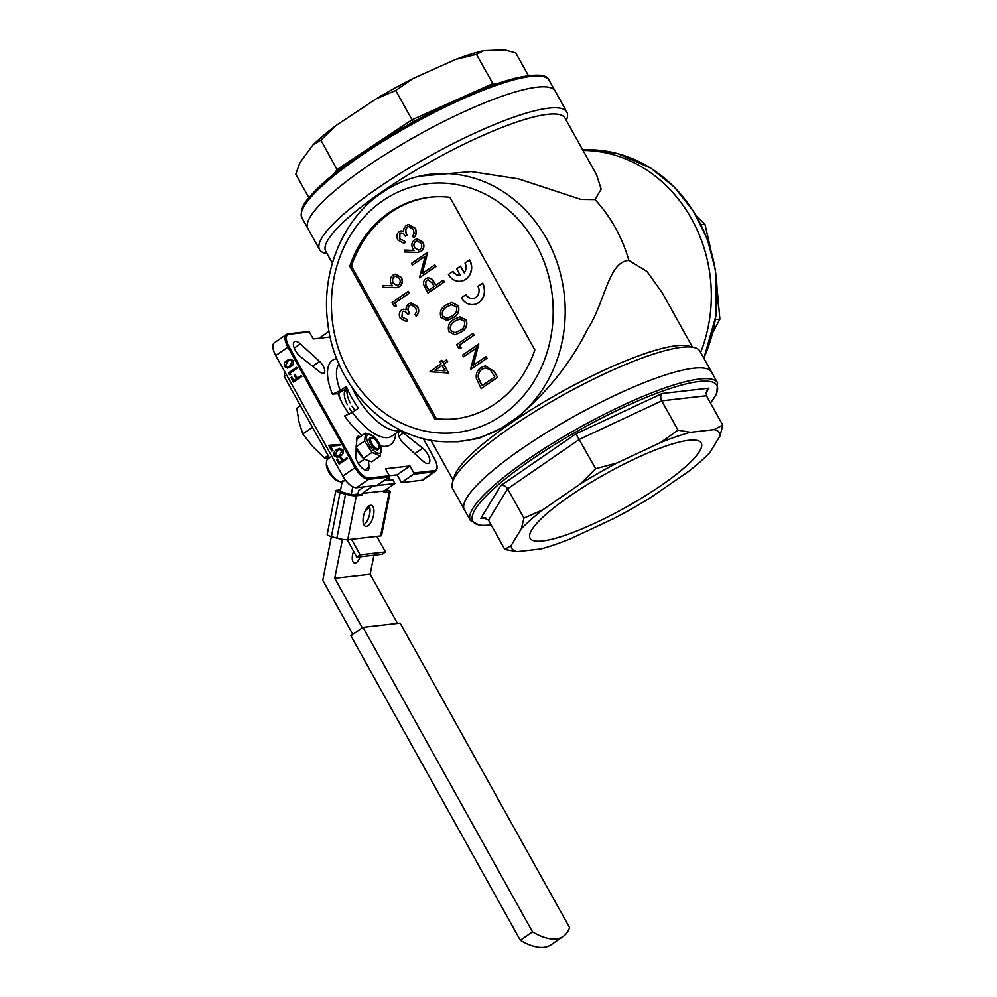 <?xml version="1.0" encoding="UTF-8"?>
<svg xmlns="http://www.w3.org/2000/svg" width="997" height="997" viewBox="0 0 997 997"><rect width="100%" height="100%" fill="white"/><g stroke="black" fill="none" stroke-linecap="round" stroke-linejoin="round"><path stroke-width="1.5" d="M352.826 634.341L322.779 580.341L331.378 536.598L336.874 538.131A8.163 1.296 11.1 0 0 347.729 539.676L351.517 539.252L360.166 554.781L356.776 557.111L347.292 539.713M342.42 539.327L334.755 578.322L362.297 627.823M352.764 486.76L351.069 495.397M286.525 374.922L284.207 376.53L329.508 457.91M340.575 489.826L336.774 490.262A8.163 1.296 11.1 0 0 335.815 490.661A8.163 1.296 11.1 0 0 340.027 492.668L342.208 481.551M389.353 476.79L388.705 480.08M386.948 488.979L386.288 492.344M377.651 536.261L377.414 537.433M373.937 555.155L370.174 574.284L397.504 623.399M284.893 371.981A58.038 24.576 55.4 0 0 284.207 376.53M370.174 574.284L334.755 578.322M365.525 510.29A9.073 3.988 105.6 0 0 369.476 506.464M353.561 551.329A9.073 3.988 105.6 0 0 354.359 562.956A9.073 3.988 105.6 0 0 355.082 563.006A9.073 3.988 105.6 0 0 360.204 556.712M452.513 482.324A141.462 28.203 -29.1 0 1 562.607 395.323A141.462 28.203 -29.1 0 1 694.56 347.604L688.603 346.034A136.925 27.305 -29.1 0 0 560.887 392.232A136.925 27.305 -29.1 0 0 454.32 476.441L452.513 482.324A141.462 28.203 -29.1 0 0 452.725 488.767L464.39 509.729A141.462 28.203 -29.1 0 1 522.216 448.438A141.462 28.203 -29.1 0 1 711.609 372.143A141.462 28.203 150.9 0 0 522.216 448.438A141.462 28.203 150.9 0 0 464.39 509.729L470.397 520.521L480.006 525.494L491.284 525.132M690.46 432.324A118.817 23.691 150.9 0 0 660.463 442.631L678.022 430.156L690.46 432.324L714.051 429.632L722.738 425.058L720.096 435.826L710.014 452.364A118.817 23.691 150.9 0 1 688.553 471.431L650.692 497.515A118.817 23.691 150.9 0 1 614.314 518.278L570.857 538.617A118.817 23.691 150.9 0 1 540.848 548.923L517.256 551.615L504.818 549.447L511.212 545.421L521.294 528.884L523.936 518.116L542.754 509.828L580.615 483.744L595.683 468.702L616.993 462.982L660.463 442.631M616.993 462.982A118.817 23.691 150.9 0 0 580.615 483.744M542.754 509.828A118.817 23.691 150.9 0 0 521.294 528.884M511.212 545.421A118.817 23.691 150.9 0 0 517.256 551.615M720.096 435.826A118.817 23.691 150.9 0 0 714.051 429.632M542.58 540.96A97.93 19.529 -29.1 0 1 530.08 538.255A97.93 19.529 -29.1 0 1 606.164 473.563A97.93 19.529 -29.1 0 1 701.227 443.004A97.93 19.529 -29.1 0 1 643.875 496.718A97.93 19.529 -29.1 0 1 542.58 540.96M485.676 517.829L480.803 518.39L483.221 517.593L488.505 520.135L504.818 549.447M708.929 388.169L706.649 390.375L706.424 395.747L661.709 400.844L579.357 439.39L507.623 488.804C505.791 486.062 503.522 484.991 500.818 485.589L575.917 433.857L662.12 393.516L708.929 388.169L705.801 393.304M595.683 468.702L575.917 433.857M678.022 430.156L661.709 400.844C660.313 397.853 660.45 395.41 662.12 393.516M706.424 395.747L722.738 425.058M488.505 520.135L507.623 488.804L523.936 518.116M700.629 352.427A141.462 125.011 -96.5 0 0 709.39 270.76A141.462 125.011 -96.5 0 0 583.008 150.435A141.462 125.011 83.5 0 1 700.629 352.427M715.46 319.638L719.896 319.127L717.366 291.236M710.774 249.4L704.929 224.175L696.442 216.112M701.016 224.612L704.929 224.175M712.867 332.4L719.896 319.127M356.54 448.289A11.104 4.698 55.4 0 0 363.843 458.707L356.44 447.965A11.104 4.698 55.4 0 0 356.54 448.289M367.232 440.923A11.104 4.698 55.4 0 0 376.916 452.837A11.104 4.698 55.4 0 0 380.804 447.017A11.104 4.698 55.4 0 0 373.401 436.275A11.104 4.698 55.4 0 0 367.232 440.923M373.401 436.275L365.5 433.147L364.64 441.01L372.018 452.426L380.268 455.965L381.128 448.089M380.268 455.965L371.731 461.835L364.541 459.256M372.018 452.426L363.494 458.296M364.64 441.01L356.103 446.893L356.976 439.016L365.5 433.147M468.478 109.732A141.462 28.203 150.9 0 0 307.948 228.662A141.462 28.203 -29.1 0 1 417.843 135.218A141.462 28.203 -29.1 0 1 555.155 91.063A141.462 28.203 150.9 0 0 468.478 109.732M337.796 170.936L320.884 140.141L313.083 144.814L299.835 162.798L295.785 174.213L308.92 197.817M313.083 144.814A118.817 23.691 -29.1 0 1 336.674 125.036L320.884 140.141M413.257 121.983L395.709 90.49L376.168 98.84L336.674 125.036M376.168 98.84A118.817 23.691 -29.1 0 1 412.895 78.576L395.709 90.49M493.615 84.857L476.429 54.337L455.492 59.496L412.895 78.576M455.492 59.496A118.817 23.691 -29.1 0 1 483.844 50.623L476.429 54.337M528.435 75.647L515.761 52.878L504.607 49.85L483.844 50.623M339.017 363.992A44.89 19.005 55.4 0 0 340.276 390.6L332.475 394.214L337.971 393.591L347.13 388.307M389.154 476.99L376.978 485.377L356.477 487.707A14.506 6.144 -124.6 0 1 342.818 476.055L275.745 355.555A14.506 6.144 -124.6 0 1 274.262 342.831L286.438 334.444A14.506 6.144 -124.6 0 1 287.759 333.97A0.91 0.798 -96.5 0 1 288.083 333.845L286.438 334.444A14.506 6.144 -124.6 0 0 287.921 347.168L289.03 346.657L356.091 467.157A13.597 5.758 55.4 0 0 368.902 478.074L389.391 475.743A0.91 0.798 83.5 0 1 389.154 476.99L368.653 479.32A0.91 0.798 -96.5 0 0 368.902 478.074M320.984 338.045L320.523 337.235L329.06 331.365M434.268 458.383L434.306 458.271C437.646 465.038 438.007 469.4 435.415 471.382L423.239 479.769A14.506 6.144 -124.6 0 1 421.918 480.242L401.43 482.585L397.105 474.821L389.378 475.706M401.43 482.585L413.605 474.198A0.91 0.798 -96.5 0 0 413.855 472.952L409.966 465.96L385.503 468.752L389.391 475.743M308.247 331.64A0.91 0.798 83.5 0 1 309.357 331.951L313.245 338.93L330.206 336.998M362.123 435.477A51.233 21.697 -124.6 0 1 344.576 415.948L352.377 412.347A44.89 19.005 55.4 0 0 391.809 436.15L400.532 430.143M301.568 376.467L293.442 382.05L290.925 377.514L291.76 376.941L293.816 380.642L296.308 378.922L294.252 375.221L295.087 374.648L297.143 378.349L301.106 375.632L301.817 376.43L293.442 382.05M291.76 376.941L294.003 380.518M295.087 374.648L297.343 378.224M301.106 375.632L301.817 376.43M290.488 374.673L289.354 374.698L288.395 372.978L296.508 367.382L296.981 368.217L289.691 373.239L290.738 374.648L289.94 373.214L297.231 368.192L296.508 367.382M290.189 360.091L287.722 361.188L285.591 365.911L287.672 367.033M287.472 361.226L285.341 365.936L287.547 367.046L290.065 365.887L292.208 361.213L289.703 360.166L287.722 361.188M290.526 366.709L287.497 368.08L284.519 366.547C283.734 363.805 284.556 361.749 286.999 360.378L289.953 359.082L293.056 360.665C293.828 363.382 292.981 365.401 290.526 366.709L287.635 368.067M290.077 359.07L293.317 360.64C294.078 363.357 293.23 365.376 290.788 366.684M332.686 450.482L331.851 451.055L328.661 445.323L339.715 444.488L339.765 445.447L330.281 446.17L332.936 450.457L331.851 451.055M328.661 445.323L339.965 444.463L339.765 445.447M330.543 446.145L332.936 450.457M339.89 449.41L337.435 450.507L335.304 455.218L337.385 456.339M337.173 450.532L335.054 455.255L337.248 456.364L339.765 455.193L341.921 450.519L339.416 449.485L337.435 450.507M340.239 456.028L337.21 457.399L334.232 455.853C333.447 453.112 334.269 451.055 336.712 449.697L339.665 448.401L342.769 449.971C343.529 452.688 342.694 454.707 340.239 456.028L337.335 457.374M339.79 448.388L343.018 449.946C343.791 452.663 342.943 454.682 340.488 455.99M347.28 458.608L339.167 464.203L336.637 459.654L337.472 459.081L339.528 462.795L342.033 461.063L339.977 457.361L340.8 456.788L342.868 460.489L346.819 457.773L347.542 458.583L339.167 464.203M337.472 459.081L339.728 462.658M340.8 456.788L343.055 460.365M346.819 457.773L347.542 458.583M465.873 294.676L461.387 297.754A14.095 12.463 -96.5 0 0 473.513 304.521A14.095 12.463 -96.5 0 0 482.423 283.273L477.949 286.351A8.101 7.153 83.5 0 1 472.827 298.552A8.101 7.153 83.5 0 1 465.873 294.676L466.122 294.638A8.101 7.153 83.5 0 0 472.952 298.539M482.423 283.273L482.685 283.235A14.095 12.463 -96.5 0 1 473.762 304.484A14.095 12.463 -96.5 0 1 473.637 304.509M464.988 263.058A8.101 7.153 83.5 0 1 464.203 272.866L460.477 266.162L456.626 268.816L460.19 275.209A8.101 7.153 83.5 0 1 459.866 275.259A8.101 7.153 83.5 0 1 452.912 271.383L448.426 274.462A14.095 12.463 -96.5 0 0 460.539 281.229A14.095 12.463 -96.5 0 0 469.462 259.98L464.988 263.058M469.462 259.98L469.712 259.943A14.095 12.463 -96.5 0 1 460.801 281.191A14.095 12.463 -96.5 0 1 460.664 281.204M452.912 271.383L453.161 271.346A8.101 7.153 83.5 0 0 459.991 275.247M460.477 266.162L464.365 272.68M399.51 238.819L404.184 240.987L405.118 242.657L403.424 243.081L397.865 239.978C396.245 236.725 396.632 233.934 399.049 231.64L400.931 230.905L403.598 231.516L403.86 228.537L406.128 225.434L408.583 224.512L414.964 228.276C416.734 231.877 416.285 235.055 413.63 237.785L412.696 236.115L414.129 233.111L413.281 229.397L408.67 226.444L407.2 227.017C405.118 229.397 405.031 232.102 406.963 235.118L405.293 236.264C404.034 233.672 402.265 232.687 399.971 233.31L399.51 238.819L404.433 240.962L405.368 242.632L403.548 243.069M400.956 232.937L399.971 233.31L399.772 238.781M401.056 230.893L403.586 231.341M408.708 224.499L415.213 228.251C416.983 231.852 416.547 235.018 413.88 237.76L413.63 237.785M408.807 226.431L407.449 226.98C405.368 229.372 405.293 232.077 407.212 235.08L405.293 236.264M401.093 232.924L400.233 233.286M417.095 240.875L415.786 241.411C413.917 243.181 413.618 245.324 414.889 247.842L418.615 250.16M415.525 241.436C413.668 243.218 413.369 245.362 414.64 247.867L418.491 250.172L420.049 249.562C421.905 247.854 422.217 245.761 421.008 243.28L416.97 240.888L415.786 241.411M404.707 250.085L414.004 250.496L412.77 248.664C411.15 245.1 411.724 242.159 414.503 239.828L416.958 238.869L422.728 242.221C424.373 245.873 423.775 248.889 420.921 251.269L417.793 252.391L404.545 251.979L404.707 250.085L413.979 250.446M417.095 238.856L422.977 242.196C424.635 245.848 424.037 248.864 421.17 251.244L417.917 252.366M434.754 264.878L435.689 266.548L419.45 277.739L425.183 256.266L412.397 265.077L411.474 263.395L427.713 252.216L422.005 273.664L434.754 264.878L435.938 266.523L419.45 277.739M425.133 256.453L412.397 265.077M427.713 252.216L422.304 273.452M428.261 279.721L427.127 280.194C425.333 282.151 425.308 284.344 427.052 286.775L428.884 290.077M426.866 280.232C425.083 282.176 425.058 284.369 426.803 286.8L428.698 290.202L434.106 286.475L432.324 283.185L428.137 279.733L427.127 280.194M444.201 281.839L427.962 293.031L444.45 281.815L443.266 280.169L444.45 281.815M427.962 293.031L423.812 284.955C423.152 282.213 423.85 280.082 425.931 278.562L428.162 277.665L432.374 279.409L435.963 285.192M428.286 277.652L432.374 279.409M432.125 279.434L435.776 285.329L443.266 280.169M452.164 304.546L447.105 306.752C443.279 308.796 441.87 311.936 442.855 316.186L447.13 318.429M446.855 306.789C443.029 308.821 441.609 311.974 442.593 316.223L447.005 318.442L452.04 316.099C455.916 314.142 457.349 311.027 456.339 306.752L451.329 304.683L447.105 306.752M452.974 317.769L446.918 320.511L440.961 317.42C439.378 311.936 441.035 307.836 445.921 305.107L451.815 302.515L458.034 305.668C459.567 311.101 457.872 315.139 452.974 317.769L447.042 320.498M451.94 302.502L458.284 305.643C459.816 311.076 458.134 315.114 453.224 317.744M460.14 318.878L455.081 321.084C451.267 323.128 449.846 326.281 450.831 330.53L455.106 332.761M454.831 321.121C451.005 323.165 449.597 326.306 450.582 330.555L454.981 332.774L460.016 330.431C463.904 328.474 465.337 325.358 464.315 321.096L459.305 319.015L455.081 321.084M460.95 332.101L454.894 334.842L448.937 331.752C447.354 326.268 449.011 322.168 453.909 319.439L459.791 316.847L466.01 320C467.543 325.433 465.861 329.471 460.95 332.101L455.018 334.83M459.916 316.834L466.26 319.975C467.792 325.408 466.11 329.446 461.2 332.076M460.876 348.015L458.595 348.078L456.676 344.626L472.914 333.447L473.849 335.117L459.281 345.149L461.125 347.99L459.53 345.124L474.098 335.092L472.914 333.447M485.813 356.614L486.748 358.297L470.509 369.476L476.242 348.015L463.468 356.814L462.533 355.144L478.772 343.953L473.064 365.401L486.075 356.59L486.997 358.259L470.509 369.476M476.192 348.19L463.468 356.814M478.772 343.953L473.376 365.189M485.34 367.881L482.137 369.214C479.083 371.345 477.924 374.398 478.672 378.386L482.074 385.64M481.887 369.239C478.834 371.37 477.675 374.436 478.423 378.411L481.887 385.764L494.786 376.878L490.225 369.7L485.215 367.905L482.137 369.214M497.64 377.377L481.152 388.581L476.354 378.511C475.731 373.713 477.264 370.061 480.965 367.569L485.327 365.837L494.176 371.632L497.64 377.377L494.425 371.594L485.327 365.837M497.391 377.402L481.152 388.581M395.572 276.181L394.251 276.73C392.394 278.499 392.095 280.643 393.366 283.16L397.093 285.466M394.002 276.755C392.133 278.524 391.846 280.668 393.105 283.185L396.956 285.491L398.526 284.88C400.383 283.16 400.694 281.067 399.485 278.599L395.448 276.194L394.251 276.73M383.184 285.404L392.482 285.803L391.248 283.983C389.628 280.419 390.201 277.478 392.98 275.147L395.435 274.187L401.193 277.54C402.85 281.191 402.252 284.207 399.398 286.588L396.27 287.697L383.01 287.298L383.184 285.404L392.444 285.765M395.56 274.175L401.455 277.515C403.112 281.154 402.501 284.17 399.647 286.563L396.395 287.684M396.27 305.929L393.989 305.979L392.07 302.54L408.309 291.361L409.244 293.031L394.675 303.063L396.519 305.905L394.924 303.038L409.493 292.993L408.309 291.361M401.928 317.133L406.589 319.314L407.524 320.984L405.829 321.395L400.271 318.305C398.65 315.04 399.049 312.26 401.467 309.955L403.336 309.22L406.016 309.83L406.278 306.852L408.546 303.761L410.988 302.839L417.369 306.59C419.139 310.192 418.703 313.37 416.036 316.111L415.113 314.429L416.547 311.425L415.687 307.712L411.088 304.77L409.617 305.331C407.524 307.724 407.449 310.416 409.368 313.432L407.698 314.578C406.44 311.986 404.67 311.002 402.389 311.625L401.928 317.133L406.851 319.277L407.773 320.947L405.953 321.383M406.228 319.352L406.851 319.277M403.374 311.251L402.389 311.625L402.177 317.108M403.461 309.207L405.991 309.668M411.113 302.826L417.618 306.565C419.401 310.167 418.952 313.345 416.297 316.074L416.036 316.111M411.213 304.758L409.867 305.306C407.785 307.687 407.698 310.391 409.617 313.407L407.698 314.578M403.498 311.238L402.638 311.6M442.057 365.425L435.19 370.149L445.061 370.822M434.941 370.174L445.086 370.872L441.995 365.326L435.19 370.149M441.534 360.353L442.73 362.497L446.469 359.917L447.404 361.587L443.653 364.179L448.575 373.015L430.006 371.731L441.06 363.643L439.864 361.5L441.783 360.328L442.917 362.372M446.469 359.917L447.653 361.562L443.914 364.142L448.575 373.015M349.785 266.299L434.704 418.865A111.539 98.566 -96.5 0 0 454.956 418.914A111.539 98.566 -96.5 0 0 534.841 349.897L449.921 197.331A111.539 98.566 -96.5 0 0 429.67 197.281A111.539 98.566 -96.5 0 0 349.785 266.299L351.467 266.099L436.387 418.665L434.704 418.865M436.387 418.665A111.539 98.566 -96.5 0 0 455.791 418.815M340.276 390.6L346.358 386.412A44.89 19.005 55.4 0 0 358.459 408.147L352.377 412.347M300.521 356.677A9.97 4.225 -124.6 0 1 294.352 348.314A9.97 4.225 -124.6 0 1 294.364 341.697A9.97 4.225 -124.6 0 1 300.359 343.865L319.613 361.45A8.163 3.452 -124.6 0 1 323.975 373.115A8.163 3.452 -124.6 0 1 319.75 371.931L300.521 356.677M422.691 448.226A9.97 4.225 -124.6 0 1 428.86 456.589A9.97 4.225 -124.6 0 1 428.847 463.194A9.97 4.225 -124.6 0 1 422.853 461.025L403.598 443.453A8.163 3.452 -124.6 0 1 399.236 431.776A8.163 3.452 -124.6 0 1 403.461 432.972L422.691 448.226L414.789 453.672M368.554 461.2L368.99 467.169A9.97 4.225 -124.6 0 1 368.018 470.135A9.97 4.225 -124.6 0 1 360.391 466.272A9.97 4.225 -124.6 0 1 355.73 455.866L356.203 447.229M356.602 440.038L356.702 438.306A8.163 3.452 -124.6 0 1 357.499 436.536A8.163 3.452 -124.6 0 1 360.241 436.761M349.237 414.204A39.905 16.899 -124.6 0 1 337.971 393.591M332.35 263.171L325.745 251.306A136.925 27.305 -29.1 0 1 432.112 160.853A136.925 27.305 -29.1 0 1 565.025 118.12L596.53 174.724L601.191 189.156L595.01 199.612A141.462 125.011 -96.5 0 1 628.87 260.454C608.394 261.351 605.154 302.34 587.457 329.409C571.144 362.247 548.063 391.347 518.216 416.671L501.99 427.85L478.822 438.406L458.408 441.746L449.784 441.758A134.308 118.693 -96.5 0 0 501.99 427.85M327.103 253.761L324.997 253.201A141.462 28.203 -29.1 0 1 319.613 249.624A141.462 28.203 -29.1 0 1 429.508 156.18A141.462 28.203 -29.1 0 1 566.832 112.025A141.462 28.203 -29.1 0 1 567.031 118.481L566.396 120.575M518.216 416.671A134.308 118.693 -96.5 0 0 553.971 254.11A134.308 118.693 -96.5 0 0 419.488 176.182L471.207 171.609L518.39 178.862L580.939 199.437L595.01 199.612M430.517 197.182A111.539 98.566 -96.5 0 0 351.467 266.099M397.105 474.821L409.966 465.96M692.441 347.043L662.307 292.894L647.016 271.483L628.87 260.454M694.56 347.604A141.462 28.203 -29.1 0 1 699.931 351.168L717.616 382.935A141.462 28.203 150.9 0 0 528.223 459.231A141.462 28.203 150.9 0 0 470.397 520.521M347.417 388.992A19.952 8.45 55.4 0 0 350.097 402.763M351.953 406.103A19.952 8.45 55.4 0 0 355.019 410.515M300.458 405.717L296.794 408.234L298.926 421.719L302.839 433.969L312.746 446.569L324.461 457.935L329.459 457.835M328.113 455.417L324.461 457.935M312.485 427.327L302.839 433.969M331.827 456.314L327.814 459.069A13.597 5.758 55.4 0 0 326.493 461.898A13.597 5.758 55.4 0 0 330.792 473.55A13.597 5.758 55.4 0 0 340.139 481.713A13.597 5.758 55.4 0 0 341.111 481.912L342.47 480.99A13.597 5.758 55.4 0 0 344.152 480.791L342.806 481.725A13.597 5.758 55.4 0 0 343.255 481.476L345.398 480.006M341.809 481.439A1700.845 1503.09 -96.5 0 0 342.806 481.725M371.819 443.59A6.343 2.692 55.4 0 0 376.293 448.326A6.343 2.692 55.4 0 0 378.997 447.155A6.343 2.692 55.4 0 0 376.991 441.721A6.343 2.692 55.4 0 0 372.629 437.92A6.343 2.692 55.4 0 0 371.819 443.59M340.139 481.713L338.17 481.115A11.79 4.997 -124.6 0 1 330.069 474.036A11.79 4.997 -124.6 0 1 326.343 463.954L326.493 461.898M378.997 447.155L378.922 448.189A7.253 3.066 -124.6 0 1 378.212 449.697A7.253 3.066 -124.6 0 1 370.722 444.101A7.253 3.066 -124.6 0 1 369.987 437.745A7.253 3.066 -124.6 0 1 371.644 437.621L372.629 437.92M339.528 397.467L338.843 394.226A29.013 12.288 -124.6 0 1 338.606 393.142M340.625 399.859A29.013 12.288 -124.6 0 1 338.843 394.226M352.265 412.409A19.766 8.375 -124.6 0 1 349.199 407.997M347.342 404.657A19.766 8.375 -124.6 0 1 344.301 393.142A19.766 8.375 -124.6 0 1 347.23 388.556M346.059 390.251A18.856 7.988 55.4 0 0 344.277 393.678M351.517 539.252L376.816 536.361L385.465 551.889L382.088 554.22L356.776 557.111M383.845 480.641L392.731 479.632L394.887 483.508L372.965 486.013L362.185 493.428L361.849 495.123L357.935 494.026L358.621 490.512L363.93 486.86M394.887 483.508L384.107 490.935L362.185 493.428M384.107 490.935L383.77 492.63L389.254 492.007A8.163 1.296 11.1 0 0 390.213 491.596A8.163 1.296 11.1 0 0 386.786 489.826M385.465 551.889L360.166 554.781M385.341 490.898L384.082 491.047M376.816 536.361L380.617 535.925A8.163 1.296 11.1 0 0 381.564 535.526L390.213 491.596M335.815 490.661L327.178 534.591A8.163 1.296 11.1 0 0 331.39 536.598L340.027 492.668L345.523 494.213A8.163 1.296 11.1 0 0 356.365 495.758L361.849 495.123M363.431 516.421A10.88 4.798 -74.4 0 1 370.56 505.292A10.88 4.798 -74.4 0 1 371.432 505.367A10.88 4.798 -74.4 0 1 373.102 517.131A10.88 4.798 -74.4 0 1 365.563 526.316A10.88 4.798 -74.4 0 1 363.431 516.421M351.218 494.637L340.264 491.546M369.189 505.803A10.88 4.798 -74.4 0 1 369.189 516.035A10.88 4.798 -74.4 0 1 363.88 524.783M357.935 494.026L352.452 494.662M569.611 927.634A79.797 33.786 -124.6 0 1 563.392 936.295A79.797 33.786 -124.6 0 1 532.51 931.859L363.008 627.337L400.109 623.1L569.611 927.634M532.51 931.859L520.322 940.258L350.832 635.725L363.008 627.337M520.322 940.258A79.797 33.786 55.4 0 0 551.204 944.682L563.392 936.295M480.803 518.39L500.818 485.589M710.437 402.962A139.655 27.841 150.9 0 0 671.966 387.933A139.655 27.841 150.9 0 0 529.93 460.689A139.655 27.841 150.9 0 0 491.197 524.983M703.882 358.272L716.07 315.426L715.46 270.075L707.384 239.305L693.438 211.152L674.333 187.075L651.016 168.269L617.903 153.675L582.722 149.911A141.462 125.011 83.5 0 1 715.248 270.1A141.462 125.011 83.5 0 1 703.795 358.11M333.683 174.226L337.198 169.453L412.023 119.802L492.755 83.661L497.59 83.474M302.153 210.205A139.655 27.841 -29.1 0 1 411.138 123.192A139.655 27.841 -29.1 0 1 542.53 76.42M319.613 249.624L301.941 217.869A141.462 28.203 -29.1 0 1 411.836 124.426A141.462 28.203 -29.1 0 1 549.148 80.271L566.832 112.025M435.415 471.382A14.506 6.144 -124.6 0 1 434.094 471.855A0.91 0.798 -96.5 0 0 434.343 470.621A13.597 5.758 55.4 0 0 434.181 458.246L423.189 438.481M413.855 472.952L434.343 470.621M421.918 480.242L434.094 471.855L413.605 474.198M423.301 438.506L434.181 458.246M356.091 467.157L354.994 467.668L287.921 347.168L275.745 355.555M356.477 487.707L368.653 479.32A14.506 6.144 -124.6 0 1 354.994 467.668L342.818 476.055M309.357 331.951L288.868 334.282A0.91 0.798 -96.5 0 0 288.083 333.845L308.584 331.515M288.868 334.282A13.597 5.758 55.4 0 0 289.03 346.657M395.684 433.483A51.233 21.697 -124.6 0 1 380.405 445.896M332.475 394.214A51.233 21.697 -124.6 0 1 336.799 358.633M382.624 200.846A125.248 110.692 -96.5 0 0 391.223 417.456A125.248 110.692 -96.5 0 0 553.086 305.979A125.248 110.692 -96.5 0 0 382.624 200.846M364.914 469.973L368.99 467.169M294.252 348.078L300.359 343.865M312.622 366.273L319.613 361.45M398.85 436.15L403.461 432.972M400.308 430.043A44.89 19.005 -124.6 0 1 362.522 405.355A44.89 19.005 -124.6 0 1 352.103 387.609M389.254 492.007L380.617 535.925M356.365 495.758L347.729 539.676M345.523 494.213L336.874 538.131M710.525 403.112L716.743 393.765L717.616 382.935M380.804 447.017L381.215 448.326M301.941 217.869C300.147 211.015 302.826 203.911 309.967 196.571C327.315 175.684 372.791 143.468 420.896 117.82C457.386 98.429 488.48 85.318 514.178 78.489C535.588 73.541 547.241 74.139 549.148 80.271M430.829 440.113L453.161 480.23M419.488 176.182C405.966 179.31 393.366 184.881 381.689 192.895C342.258 219.377 320.473 273.178 327.938 324.337C335.478 389.353 390.674 443.167 449.784 441.758M364.441 459.181L358.297 463.406"/></g></svg>
